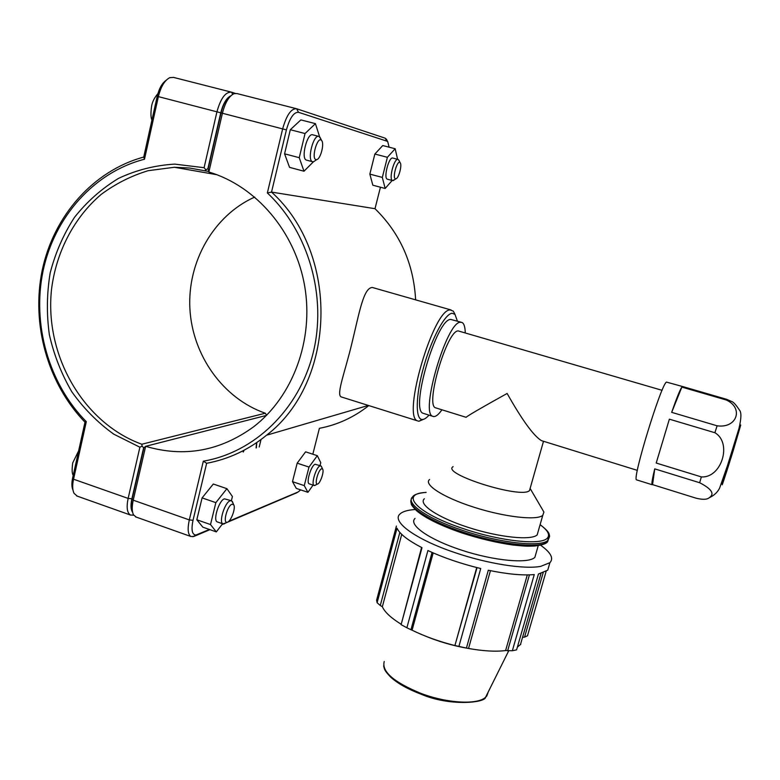 <?xml version="1.0" encoding="UTF-8"?>
<svg xmlns="http://www.w3.org/2000/svg" width="780" height="780" viewBox="0 0 780 780"><rect width="100%" height="100%" fill="white"/><g stroke="black" fill="none" stroke-linecap="round" stroke-linejoin="round"><path stroke-width="1.17" d="M671.678 412.347C676.553 398.287 679.945 389.873 681.856 387.094L671.678 412.347L717.122 425.812L714.88 432.724C732.508 442.942 721.519 478.286 701.337 476.902L656.214 463.037L669.367 419.172L656.214 463.037M652.567 484.624L652.08 484.702C651.485 483.815 652.363 478.53 654.732 468.868L652.567 484.624L696.111 498.196C702.605 499.756 706.914 499.639 709.049 497.854C714.967 494.052 711.838 489.011 699.67 482.732L654.732 468.868M709.049 497.854C713.934 495.602 717.444 492.385 719.579 488.202L727.555 465.377L738.933 428.61C741.361 418.431 741.536 412.259 739.459 410.104C736.096 404.976 733.58 402.148 731.933 401.622L726.667 399.321L682.675 386.548M681.856 387.094L726.239 399.994C743.847 407.784 737.158 428.639 717.122 425.812M669.367 419.172L714.88 432.724M682.519 386.519L666.49 382.093C661.342 383.536 631.907 479.661 636.519 479.846L636.792 479.934M662.074 390.312L458.172 330.905C446.911 330.359 424.924 405.366 435.562 407.823L436.235 408.037M542.392 440.944L541.447 440.642C533.598 435.835 522.161 420.108 507.127 393.461C481.562 407.667 467.883 415.613 466.108 417.3L435.562 407.823M461.204 322.247L450.801 319.439C436.751 318.191 409.744 410.28 423.179 413.312L424.027 413.575M465.25 332.767C465.114 326.995 464.051 323.564 462.043 322.491L460.493 322.257C446.823 321.116 419.708 413.39 432.764 416.305C435.113 417.329 438.175 415.165 441.938 409.802M549.364 564.564L547.726 570.2L538.463 574.002L516.594 649.847L512.343 650.754L534.261 574.577C522.649 575.611 507.332 574.168 488.309 570.239L466.43 648.043L468.526 648.472L490.435 570.677M466.43 648.043L458.903 646.415L480.724 568.532C461.273 563.803 443.674 557.807 427.908 550.553L406.877 627.773L410.962 629.713L432.052 552.425M421.58 547.472L401.115 624.663L422 547.687C407.94 540.384 399.613 533.9 397.03 528.206L377.11 602.725L380.279 605.495L399.848 532.418M377.11 602.725L376.603 600.2L396.406 526.061M476.716 567.548L454.906 645.548C439.257 641.599 424.973 636.48 412.084 630.201L410.962 629.713M477.048 567.625L454.906 645.548M543.143 572.803L524.55 637.153L527.504 635.758L546.117 571.418M524.55 637.153L522.551 637.338M520.796 644.241L517.393 647.098M540.54 545.171C550.826 552.493 553.946 558.334 549.9 562.692L540.657 566.377C524.238 569.507 487.412 563.745 455.081 552.659C415.369 539.38 391.19 521.42 399.994 514.01C402.626 511.505 407.706 510.003 415.243 509.516M536.133 552.952L534.875 557.339C528.431 563.999 493.974 560.859 461.409 550.115C428.756 539.448 408.077 524.696 415.019 518.427M467.756 648.317L467.756 648.336C482.937 651.085 495.563 651.826 505.606 650.559L512.343 650.754M468.078 648.394C452.722 645.733 437.882 641.375 423.56 635.339M455.247 645.587L458.903 646.415M406.877 627.773L401.115 624.663M400.813 624.029C390.848 617.818 384.686 612.056 382.337 606.723L380.279 605.495M433.183 552.923L412.084 630.201M401.729 534.378L382.337 606.723M529.435 574.87L507.643 650.774M527.3 574.909L505.606 650.559M538.278 531.043L537.176 534.904C531.239 540.686 498.956 537.4 468.331 527.436C437.639 517.55 417.973 504.202 424.378 498.742M530.146 488.319L529.474 490.61C521.293 499.18 440.768 473.733 453.082 466.664M542.09 508.94L543.913 512.06L542.783 515.336C536.952 520.708 504.67 517.091 473.938 507.224C443.118 497.416 423.267 484.517 429.575 479.485M380.445 187.22L375.005 208.699C400.043 233.21 413.585 263.562 415.623 299.754M368.803 405.581C353.906 417.31 337.428 424.895 319.39 428.317L312.829 454.204M375.005 208.699L271.528 192.095L286.416 129.88C289.79 117.907 293.826 112.047 298.535 112.3L386.831 141.141L387.796 141.862L389.103 147.186M203.336 461.175L206.651 463.291C228.54 459.225 248.498 449.865 266.536 435.23C336.18 382.21 340.236 254.065 271.528 192.095L267.355 192.962C308.734 231.679 327.259 296.829 313.034 353.438C298.798 410.085 254.105 452.566 203.336 461.175L189.316 519.909C187.356 528.976 187.902 534.514 190.934 536.513L194.005 536.406L209.947 529.659M451.123 309.991L372.352 287.479C363.451 287.674 359.268 313.024 352.072 342.508C345.257 371.436 336.014 394.495 341.133 396.893L342.059 397.186M225.917 522.902L222.953 523.887C218.517 522.493 224.796 502.3 230.129 500.799L231.601 500.779L232.869 502.768M231.962 504.25C227.341 505.635 222.583 523.331 227.097 522.249C230.734 522.181 236.135 507.721 233.659 504.728L231.962 504.25M231.29 500.672L224.396 498.829C219.014 500.302 212.745 520.475 217.23 521.888L217.552 522.005M222.593 523.76L216.323 531.901L202.82 527.153L196.814 519.753L202.098 497.894L213.301 484.019L226.912 488.68L232.411 496.499L231.377 500.692M202.098 497.894L215.855 502.642L226.912 488.68M196.814 519.753L210.512 524.56L215.855 502.642M216.323 531.901L210.512 524.56M320.677 138.626L319.049 136.461C313.599 133.595 306.715 160.144 312.488 161.704L313.55 161.772L315.715 160.29M316.036 159.627C310.83 158.72 317.762 135.115 321.652 140.546C324.597 143.686 320.531 159.218 316.68 159.627L316.036 159.627M306.774 160.192L306.374 160.085C300.544 158.506 307.408 131.986 312.926 134.872L318.659 136.354M303.985 171.22L289.546 167.359L284.583 153.816L299.247 157.697L303.985 171.22L313.414 161.801M284.583 153.816L290.306 129.724L305.038 133.546L299.247 157.697M290.306 129.724L300.865 119.906L315.432 123.649L305.038 133.546M319.615 136.812L315.432 123.649M243.155 451.971L243.672 450.45M256.552 442.699L256.123 447.944M256.376 447.866L256.776 442.552M243.984 450.284L243.438 451.883M315.89 484.877L314.116 485.472C310.82 484.555 316.144 466.927 320.024 465.904L320.902 465.884L321.691 467.044M321.584 468.799C318.279 469.745 314.155 484.877 317.421 484.039C320.093 484.029 324.519 471.208 322.598 469.082L321.584 468.799M320.707 465.826L315.091 464.276C311.171 465.29 305.857 482.898 309.192 483.824L309.397 483.892M313.072 485.121L307.934 492.326L296.302 488.416L292.49 481.66L297.18 463.154L305.594 451.834L317.314 455.676L320.775 462.725L320.034 465.601M297.18 463.154L308.997 467.074L317.314 455.676M292.49 481.66L304.268 485.618L308.997 467.074M307.934 492.326L304.268 485.618M399.087 160.68L398.141 159.451C394.348 157.365 388.45 179.556 392.525 180.56L394.427 179.761M395.499 178.815C391.911 178.288 397.488 158.964 400.159 162.727C402.334 164.931 398.687 178.62 395.869 178.815L395.499 178.815M387.553 179.244L387.319 179.185C383.204 178.172 389.074 156 392.925 158.096L397.917 159.393M385.154 188.477L372.83 185.191L369.847 174.115L382.327 177.421L385.154 188.477L392.165 180.472M369.847 174.115L374.858 154.04L387.387 157.297L382.327 177.421M374.858 154.04L382.756 145.548L395.168 148.746L387.387 157.297M397.605 159.315L395.168 148.746M254.738 197.057C213.564 215.495 187.356 261.817 189.891 308.627C192.397 355.465 223.119 398.531 265.298 413.224L266.633 415.243M261.027 439.52L259.194 446.989M132.61 512.255C130.767 509.613 130.523 505.128 131.878 498.81L143.637 447.73L142.077 446.15L139.893 447.213L128.134 498.401C126.301 507.38 127.091 512.928 130.494 515.044L133.702 515.122M77.269 496.139L74.051 493.35C72.433 490.035 72.257 485.316 73.544 479.203L86.297 421.668C48.818 383.74 31.853 324.529 43.105 270.728C54.493 217.016 94.01 172.185 144.495 159.227L158.379 96.593C160.875 86.59 164.678 80.282 169.796 77.668L173.579 77.415L231.046 92.05M235.268 93.376L231.553 92.177C225.576 91.699 220.711 98.241 216.938 111.803L204.097 167.7L174.739 164.122C155.074 165.272 136.354 170.02 118.57 178.357C101.722 188.575 87.038 201.562 74.51 217.318C63.492 234.322 55.38 252.847 50.183 272.893C46.771 293.407 46.488 314.008 49.354 334.708C53.986 355.046 61.483 374.078 71.838 391.813C83.674 408.437 97.646 422.555 113.763 434.168L139.893 447.213M142.077 446.15L141.823 444.239C83.333 423.033 44.392 355.456 51.519 289.439C56.15 252.106 73.876 217.718 101.176 194.405C115.547 183.749 131.206 175.841 148.151 170.693L174.359 167.271L189.569 168.022L204.691 170.761L207.909 168.587L220.75 112.817C223.109 103.642 226.463 97.968 230.802 95.823M204.097 167.7L205.686 169.562M204.691 170.761L208.748 171.483M265.298 413.224L141.823 444.239M143.637 447.73L144.173 447.593M86.297 421.668L84.991 422.194L72.628 477.984C71.536 483.2 71.653 487.256 72.998 490.162M144.495 159.227L143.734 157.063C93.112 170.771 53.713 216.011 42.266 270.017C30.956 324.119 47.687 383.614 84.991 422.194M166.023 80.418C162.025 83.226 159.091 88.53 157.199 96.311L143.734 157.063M136.178 517.062L133.595 514.937C131.898 511.738 131.781 506.825 133.224 500.185L145.645 446.316L143.91 447.817L132.151 498.898C130.894 504.67 131.001 508.96 132.473 511.758L132.541 511.953M230.431 96.194C226.346 98.738 223.216 104.305 221.032 112.895L208.192 168.665L208.855 172.019C256.318 186.108 295.357 231.962 304.678 286.055C313.999 340.168 292.802 396.747 253.481 426.904C220.009 451.162 184.06 457.636 145.645 446.316L266.477 415.399M387.094 140.517L385.3 138.226L296.595 108.742C291.174 108.42 286.523 115.128 282.652 128.876L267.355 192.962M208.855 172.019L222.407 113.227C225.176 102.502 229.086 95.969 234.117 93.639L236.964 93.561L296.137 108.625M221.978 524.56L223.294 524.004M225.976 522.873L296.459 492.901M300.68 489.889L298.252 491.907L228.813 521.264M209.41 529.474L196.034 534.992C192.065 534.865 191.061 529.961 193.021 520.289L206.651 463.291M455.091 314.506L453.316 311.161L450.352 309.982C433.719 307.924 401.544 417.388 417.631 420.898L418.957 421.249L423.413 419.348M429 415.126C426.377 418.109 424.096 419.562 422.156 419.494C415.223 419.455 415.603 395.509 423.677 366.941C431.662 338.383 445.019 313.648 452.147 313.277L454.974 314.369L457.411 321.145M740.756 425.002L723.635 479.31C719.043 494.949 725.478 475.673 733.083 451.084L740.756 425.002M726.667 399.321L726.239 399.994M701.337 476.902L699.67 482.732M426.114 492.326C418.382 493.126 413.917 494.608 412.718 496.792C404.878 503.012 427.04 518.671 462.862 530.468C500.107 543.133 541.408 547.541 548.087 540.228L549.608 536.425M540.091 524.725C547.833 530.322 550.261 534.778 547.365 538.083C541.515 545.542 500.633 541.31 463.642 528.733C416.715 513.386 398.765 493.506 426.085 492.424M548.574 535.772L547.677 541.622C540.989 548.974 499.697 544.596 462.452 531.911C429.263 520.952 407.219 506.444 411.284 499.58M412.347 498.157L413.371 497.367M488.29 691.831L486.817 695.926L485.608 697.213C477.779 704.993 447.389 703.423 421.034 693.42C393.793 682.227 381.517 671.58 384.228 661.469M131.878 498.81L128.134 498.401L73.544 479.203L72.628 477.984M157.199 96.311L220.75 112.817M232.713 94.312L231.553 92.177M132.151 498.898L133.224 500.185L189.316 519.909L193.021 520.289M221.032 112.895L286.416 129.88M193.674 536.289L197.057 534.69M298.252 491.907L295.63 493.369M298.535 112.3L296.595 108.742M386.831 141.141L385.213 138.197M636.519 479.846L652.08 484.702M541.447 440.642L637.348 470.369M423.179 413.312L432.764 416.305M540.989 573.456L520.426 644.69M540.121 524.608C550.115 532.447 548.915 533.822 549.568 535.762L547.677 541.622C546.556 543.621 542.285 545.083 534.865 545.99C528.85 546.175 528.508 546.624 513.435 545.093C497.191 542.841 480.168 538.843 462.345 533.101C440.885 525.74 425.646 518.3 416.627 510.783C409.315 503.315 412.025 504.689 410.943 501.91M508.735 650.774L485.608 697.213C485.531 702.751 450.05 706.651 420.995 694.171C407.852 689.179 397.771 683.524 390.751 677.196C383.76 669.971 384.579 669.084 383.633 665.905M549.9 562.692L547.726 570.2M543.494 441.285L529.503 490.591M530.244 488.66L543.913 512.06M542.783 515.336L537.176 534.904M538.239 545.6L534.875 557.339M368.345 405.434L266.536 435.23M233.659 504.728L232.333 501.442M227.097 522.249L223.87 524.024M222.953 523.887L217.23 521.888M73.222 475.293C72.004 473.801 71.828 469.677 72.706 462.94L78.653 450.811M321.652 140.546L319.956 137.173M316.68 159.627L313.55 161.772M306.374 160.085L312.488 161.704M151.924 120.101C150.745 117.595 150.647 112.905 151.622 106.051C152.275 101.965 154.362 97.832 157.882 93.659M322.598 469.082L321.34 466.274M317.421 484.039L314.671 485.55M314.116 485.472L309.192 483.824M400.159 162.727L398.658 159.861M395.869 178.815L393.139 180.609M387.319 179.185L392.525 180.56M133.624 514.995L133.126 515.278M76.547 495.885L130.494 515.044M216.85 174.71L174.359 167.271M135.525 516.838L190.934 536.513M196.034 534.992L192.826 536.757M387.796 141.862L386.324 139.035M454.974 314.369L453.316 311.161M422.156 419.494L418.957 421.249M341.133 396.893L417.631 420.898"/></g></svg>
